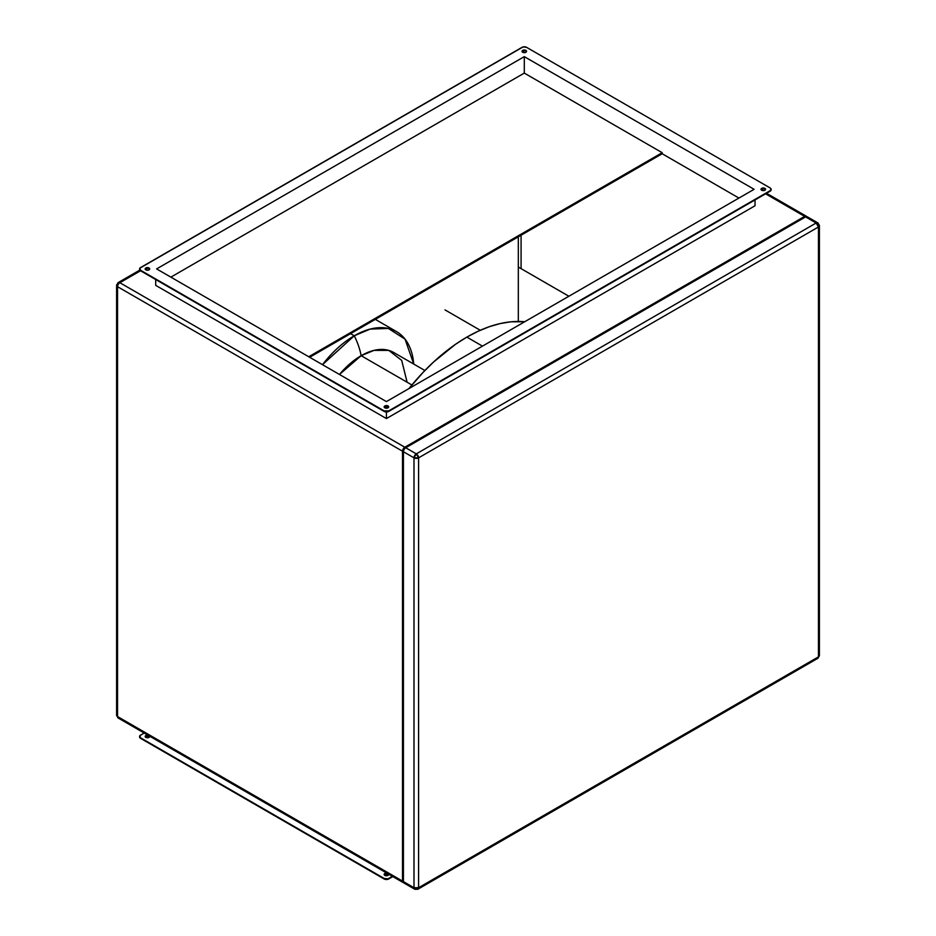 <?xml version="1.0" encoding="UTF-8"?>
<svg xmlns="http://www.w3.org/2000/svg" width="936" height="936" viewBox="0 0 936 936"><rect width="100%" height="100%" fill="white"/><g stroke="black" fill="none" stroke-linecap="round" stroke-linejoin="round"><path stroke-width="1.4" d="M354.253 335.79L350.567 333.661L354.253 335.79L322.487 364.677A84.497 48.789 -60 0 1 354.253 335.79A48.485 27.998 60 0 1 361.144 355.692A48.485 27.998 -120 0 0 354.253 335.79A84.497 48.789 -60 0 1 396.501 331.601A84.497 48.789 -60 0 1 413.747 364.069L405.042 339.125L388.323 328.431L370.13 329.098L354.253 335.79M339.464 374.482L361.144 355.692A64.993 37.522 120 0 0 339.464 374.482M411.899 384.988L361.144 355.692L411.899 384.988M482.473 346.133L466.853 337.112A162.49 93.811 120 0 0 408.997 388.557L422.885 372.598L433.497 362.08L455.586 344.249L466.853 337.112L482.473 346.133M524.698 321.75A162.49 93.811 120 0 0 466.853 337.112L478.109 331.25L489.271 326.722L500.21 323.563L510.822 321.82L524.698 321.75M424.885 370.504L393.646 352.462A64.993 37.522 120 0 0 361.144 355.692L374.014 350.38L388.721 350.38L401.696 360.372L407.101 382.216M518.79 267.322L568.877 296.244L518.79 267.322M445.021 309.91L480.273 330.268L445.021 309.91M403.428 451.737A3.253 1.872 -60 0 1 405.721 447.759L403.825 449.315L403.428 451.737L413.993 457.844L413.993 887.714L403.428 881.607L403.428 451.737L413.993 457.844A3.253 1.872 -60 0 1 416.298 453.866L405.721 447.759L805.58 216.906L816.145 223.014L416.298 453.866L405.721 447.759A3.253 1.872 120 0 0 403.428 451.737L403.428 881.607A3.253 1.872 120 0 0 404.095 883.093L414.671 889.2A3.253 1.872 -60 0 1 413.993 887.714L403.428 881.607A3.253 1.872 -60 0 0 405.721 882.94M418.591 457.844L418.591 887.714L818.45 656.861L818.45 226.992L418.591 457.844L416.298 453.866L413.993 457.844L418.591 457.844A3.253 1.872 180 0 1 413.993 457.844L413.993 887.714A3.253 1.872 0 0 0 418.591 887.714L418.591 457.844L818.45 226.992A3.253 1.872 -120 0 0 816.145 223.014A3.253 1.872 -60 0 1 817.772 222.85A3.253 1.872 -60 0 1 818.45 224.336A3.253 1.872 180 0 1 819.398 225.658A3.253 1.872 180 0 1 818.45 226.992L819.398 225.658L817.772 222.85L816.145 223.014L416.298 453.866A3.253 1.872 60 0 1 418.591 457.844M817.772 222.85L807.206 216.742A3.253 1.872 120 0 0 805.58 216.906L816.145 223.014L818.45 226.992L818.45 656.861L418.591 887.714L413.993 887.714L414.671 889.2A3.253 1.872 -60 0 0 416.298 889.036A3.253 1.872 60 0 0 417.924 889.2L418.591 887.714A3.253 1.872 60 0 1 417.924 889.2L414.671 889.2M819.398 225.658L819.398 655.528L817.772 658.347A3.253 1.872 -120 0 0 818.45 656.861A3.253 1.872 0 0 0 819.398 655.528L817.772 658.347L816.145 658.183M405.721 447.759L805.58 216.906A3.253 1.872 -60 0 1 807.873 218.228M404.808 448.285A1.954 1.123 120 0 0 403.428 450.684L404.808 448.285A1.954 1.123 -60 0 0 403.428 450.684M387.293 873.23L384.322 873.943L384.813 875.371A2.27 1.31 180 0 1 384.146 874.446A2.27 1.31 180 0 1 386.884 873.159M384.322 874.47L388.03 874.048A2.27 1.31 0 0 0 385.772 873.721A2.27 1.31 0 0 0 384.193 874.715M148.297 735.251L145.817 735.532L145.15 736.468L145.817 737.392A2.27 1.31 180 0 1 145.15 736.468A2.27 1.31 180 0 1 147.9 735.181M145.326 736.492L149.035 736.07A2.27 1.31 0 0 0 146.776 735.731A2.27 1.31 0 0 0 145.197 736.726M761.19 189.341L764.899 188.382A2.27 1.31 180 0 1 765.566 189.306A2.27 1.31 180 0 1 764.162 190.523A2.27 1.31 180 0 1 761.682 190.242L761.015 189.306L762.419 188.101L764.899 188.382L765.566 189.306L764.162 190.523L761.682 190.242A2.27 1.31 180 0 1 761.015 189.306A2.27 1.31 180 0 1 762.419 188.101A2.27 1.31 180 0 1 764.899 188.382L764.899 188.908A2.27 1.31 0 0 0 762.641 188.581A2.27 1.31 0 0 0 761.062 189.575M522.194 51.363L525.915 50.404A2.27 1.31 180 0 1 526.57 51.328A2.27 1.31 180 0 1 525.166 52.545A2.27 1.31 180 0 1 522.697 52.264L522.194 50.825L523.435 50.111L525.166 50.111L526.57 51.328L525.166 52.545L522.697 52.264A2.27 1.31 180 0 1 522.031 51.328A2.27 1.31 180 0 1 523.435 50.111A2.27 1.31 180 0 1 525.915 50.404L525.915 50.93A2.27 1.31 0 0 0 523.645 50.602A2.27 1.31 0 0 0 522.077 51.597M145.326 268.948L149.035 267.988A2.27 1.31 180 0 1 149.701 268.913A2.27 1.31 180 0 1 148.297 270.13A2.27 1.31 180 0 1 145.817 269.849L145.15 268.913L146.554 267.696L148.297 267.696L149.701 268.913L148.297 270.13L145.817 269.849A2.27 1.31 180 0 1 145.15 268.913A2.27 1.31 180 0 1 146.554 267.696A2.27 1.31 180 0 1 149.035 267.988L149.035 268.515A2.27 1.31 0 0 0 146.776 268.187A2.27 1.31 0 0 0 145.197 269.182M384.322 406.926L388.03 405.967A2.27 1.31 180 0 1 388.697 406.891A2.27 1.31 180 0 1 387.293 408.108A2.27 1.31 180 0 1 384.813 407.827L384.146 406.891L385.55 405.686L388.03 405.967L388.697 406.891L386.416 408.213L386.416 406.119L386.416 408.213L384.813 407.827A2.27 1.31 180 0 1 384.146 406.891A2.27 1.31 180 0 1 385.55 405.686A2.27 1.31 180 0 1 388.03 405.967L388.03 406.493A2.27 1.31 0 0 0 385.772 406.165A2.27 1.31 0 0 0 384.193 407.16M155.704 279.525L155.704 285.363L155.704 279.525M119.855 717.889L118.228 718.052L116.602 715.233A3.253 1.872 0 0 0 117.55 716.567L117.55 286.697A3.253 1.872 180 0 1 116.602 285.363A3.253 1.872 180 0 1 117.55 284.041A3.253 1.872 60 0 1 118.228 282.555A3.253 1.872 60 0 1 119.855 282.719L140.54 270.773L384.123 411.407L386.416 411.957L386.416 418.567L155.704 285.363L386.416 418.567L386.416 411.957L388.721 411.407L770.188 191.166L770.89 189.119M755.024 199.93L755.024 205.768L386.416 418.567L755.024 205.768L755.024 199.93M170.867 277.138L524.3 73.09L662.185 152.697L308.751 356.745L662.185 152.697L662.185 153.75L738.937 198.069L662.185 153.75L309.664 357.271L662.185 153.75L662.185 152.697L524.3 73.09L524.3 56.64L524.3 73.09L170.867 277.138M806.785 216.789L804.656 216.38L404.808 447.232L403.182 448.941L402.503 451.21L402.503 881.08L403.931 882.707M156.616 268.913L386.416 401.591L754.1 189.306L524.3 56.64L156.616 268.913L524.3 56.64L754.1 189.306L386.416 401.591L156.616 268.913M403.709 882.718A3.253 1.872 -60 0 1 403.182 882.566A3.253 1.872 -60 0 1 402.503 881.08L117.55 716.567L117.55 286.697L402.503 451.21L402.503 881.08L117.55 716.567A3.253 1.872 120 0 0 118.228 718.052L116.602 715.233L116.602 285.363A3.253 1.872 0 0 0 117.55 286.697A3.253 1.872 -60 0 1 119.855 282.719L140.54 270.773L384.123 411.407L140.54 270.247A3.253 1.872 180 0 1 139.581 268.913A3.253 1.872 180 0 1 140.54 267.591L522.007 47.35A3.253 1.872 180 0 1 526.594 47.35L770.188 187.984L526.594 47.35L523.06 46.94L139.827 268.199L140.54 270.247L384.123 410.881L388.721 410.881L770.188 190.64L771.135 189.306L770.188 187.984A3.253 1.872 180 0 1 771.135 189.306A3.253 1.872 180 0 1 770.188 190.64L388.721 410.881L770.188 191.166A3.253 1.872 0 0 0 771.135 189.844A3.253 1.872 0 0 0 771.112 189.575M139.827 736.281L140.54 738.317L384.123 878.951L387.668 879.36L392.827 876.587L388.721 878.951L384.123 878.424L140.54 737.79L139.827 735.743L144.179 733.028L140.54 735.134A3.253 1.872 180 0 0 139.581 736.468A3.253 1.872 180 0 0 140.54 737.79L384.123 878.951L140.54 738.317A3.253 1.872 0 0 1 139.581 736.995L139.581 736.468M149.655 736.726A2.27 1.31 0 0 0 149.035 736.07L149.526 736.492M388.651 874.715A2.27 1.31 0 0 0 388.03 874.048L388.522 874.47M766.537 193.272L806.282 216.216A3.253 1.872 -60 0 0 804.656 216.38L765.589 193.822L804.656 216.38L404.808 447.232L119.855 282.719A3.253 1.872 -120 0 0 118.228 282.555L139.792 270.106M119.855 282.719A3.253 1.872 120 0 0 117.55 286.697L402.503 451.21A3.253 1.872 -60 0 1 404.808 447.232L119.855 282.719M518.322 321.446L518.322 236.808L518.322 321.446M521.083 235.217L521.083 268.655L521.083 235.217M139.581 268.913L140.54 270.773A3.253 1.872 0 0 1 139.581 269.451A3.253 1.872 0 0 1 139.616 269.182M388.651 407.16A2.27 1.31 0 0 0 388.03 406.493L388.522 406.926M149.655 269.182A2.27 1.31 0 0 0 149.035 268.515L149.526 268.948M526.523 51.597A2.27 1.31 0 0 0 525.915 50.93L526.406 51.363M765.519 189.575A2.27 1.31 0 0 0 764.899 188.908L765.391 189.341M392.36 876.318L388.721 878.951A3.253 1.872 0 0 1 384.123 878.951L384.123 878.424A3.253 1.872 180 0 0 388.721 878.424L392.36 876.318M149.655 736.199A2.27 1.31 180 0 1 149.701 736.468A2.27 1.31 180 0 1 148.297 737.673A2.27 1.31 180 0 1 145.817 737.392L149.035 737.392L149.526 735.965M388.651 874.177A2.27 1.31 180 0 1 388.697 874.446A2.27 1.31 180 0 1 387.293 875.663A2.27 1.31 180 0 1 384.813 875.371L387.293 875.663L388.522 873.943M384.123 410.881L384.123 411.407A3.253 1.872 0 0 0 388.721 411.407L388.721 410.881A3.253 1.872 180 0 1 384.123 410.881M396.501 331.601L375.324 319.375M817.772 658.347L417.924 889.2M116.602 285.363L118.228 282.555M118.228 718.052L403.182 882.566"/></g></svg>
